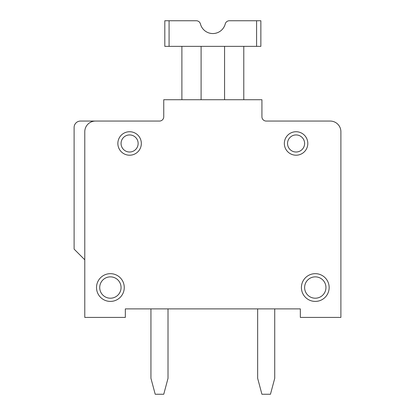 <?xml version="1.0" encoding="UTF-8"?>
<svg xmlns="http://www.w3.org/2000/svg" width="415" height="415" viewBox="0 0 415 415"><rect width="100%" height="100%" fill="white"/><g stroke="black" fill="none" stroke-linecap="round" stroke-linejoin="round"><path stroke-width="0.62" d="M266.191 121.061A4.269 4.269 0 0 1 261.922 116.791A4.269 4.269 0 0 0 266.191 121.061L330.221 121.061L266.191 121.061A4.269 4.269 0 0 1 261.922 116.791L261.922 99.719L163.749 99.719L163.749 116.791A4.269 4.269 0 0 1 159.479 121.061L80.51 121.061L159.479 121.061A4.269 4.269 0 0 0 163.749 116.791A4.269 4.269 0 0 1 159.479 121.061L80.51 121.061A6.401 6.401 0 0 0 74.109 127.462L74.109 249.119L84.779 259.79M150.941 308.879L150.941 378.319L155.21 394.25L163.749 394.25L168.018 378.319L168.018 308.879L257.658 308.879L257.658 378.319L261.922 394.25L270.461 394.25L274.73 378.319L274.73 308.879L300.341 308.879L125.33 308.879L150.941 308.879L125.33 308.879L125.33 317.418L84.779 317.418L84.779 131.731A10.671 10.671 0 0 1 95.45 121.061M243.781 46.361L243.781 99.719M274.73 308.879L300.341 308.879L300.341 317.418L340.891 317.418L340.891 131.731L340.891 317.418M169.081 46.361L164.812 46.361L164.812 20.75L196.305 20.75A4.269 4.269 0 0 1 200.435 23.951A12.808 12.808 0 0 0 225.236 23.951A4.269 4.269 0 0 1 229.365 20.75L256.589 20.75L229.365 20.75L256.589 20.75L229.365 20.75L256.589 20.75L229.365 20.75L256.589 20.75L229.365 20.75L256.589 20.75L256.589 46.361L169.081 46.361L169.081 20.75M329.152 287.538A13.871 13.871 0 0 0 308.345 275.524A13.871 13.871 0 0 0 308.345 299.552A13.871 13.871 0 0 0 329.152 287.538A13.871 13.871 0 0 0 308.345 275.524A13.871 13.871 0 0 0 308.345 299.552A13.871 13.871 0 0 0 329.152 287.538M201.099 46.361L201.099 99.719M256.589 20.75L260.859 20.75L260.859 46.361L256.589 46.361M141.339 143.471A11.739 11.739 0 0 0 123.727 133.303A11.739 11.739 0 0 0 123.727 153.638A11.739 11.739 0 0 0 141.339 143.471A11.739 11.739 0 0 0 123.727 133.303A11.739 11.739 0 0 0 123.727 153.638A11.739 11.739 0 0 0 141.339 143.471M224.572 99.719L224.572 46.361M181.889 46.361L181.889 99.719M330.221 121.061A10.671 10.671 0 0 1 340.891 131.731M124.261 287.538A13.871 13.871 0 0 0 103.454 275.524A13.871 13.871 0 0 0 103.454 299.552A13.871 13.871 0 0 0 124.261 287.538M307.811 143.471A11.739 11.739 0 0 0 290.204 133.303A11.739 11.739 0 0 0 290.204 153.638A11.739 11.739 0 0 0 307.811 143.471A11.739 11.739 0 0 0 290.204 133.303A11.739 11.739 0 0 0 290.204 153.638A11.739 11.739 0 0 0 307.811 143.471M257.658 308.879L168.018 308.879M74.109 150.23L74.109 127.462M304.61 143.471A8.539 8.539 0 0 0 291.802 136.079A8.539 8.539 0 0 0 291.802 150.863A8.539 8.539 0 0 0 304.61 143.471M325.951 287.538A10.671 10.671 0 0 0 309.948 278.294A10.671 10.671 0 0 0 309.948 296.777A10.671 10.671 0 0 0 325.951 287.538M138.138 143.471A8.539 8.539 0 0 0 125.33 136.079A8.539 8.539 0 0 0 125.33 150.863A8.539 8.539 0 0 0 138.138 143.471M121.061 287.538A10.671 10.671 0 0 0 105.052 278.294A10.671 10.671 0 0 0 105.052 296.777A10.671 10.671 0 0 0 121.061 287.538"/></g></svg>
